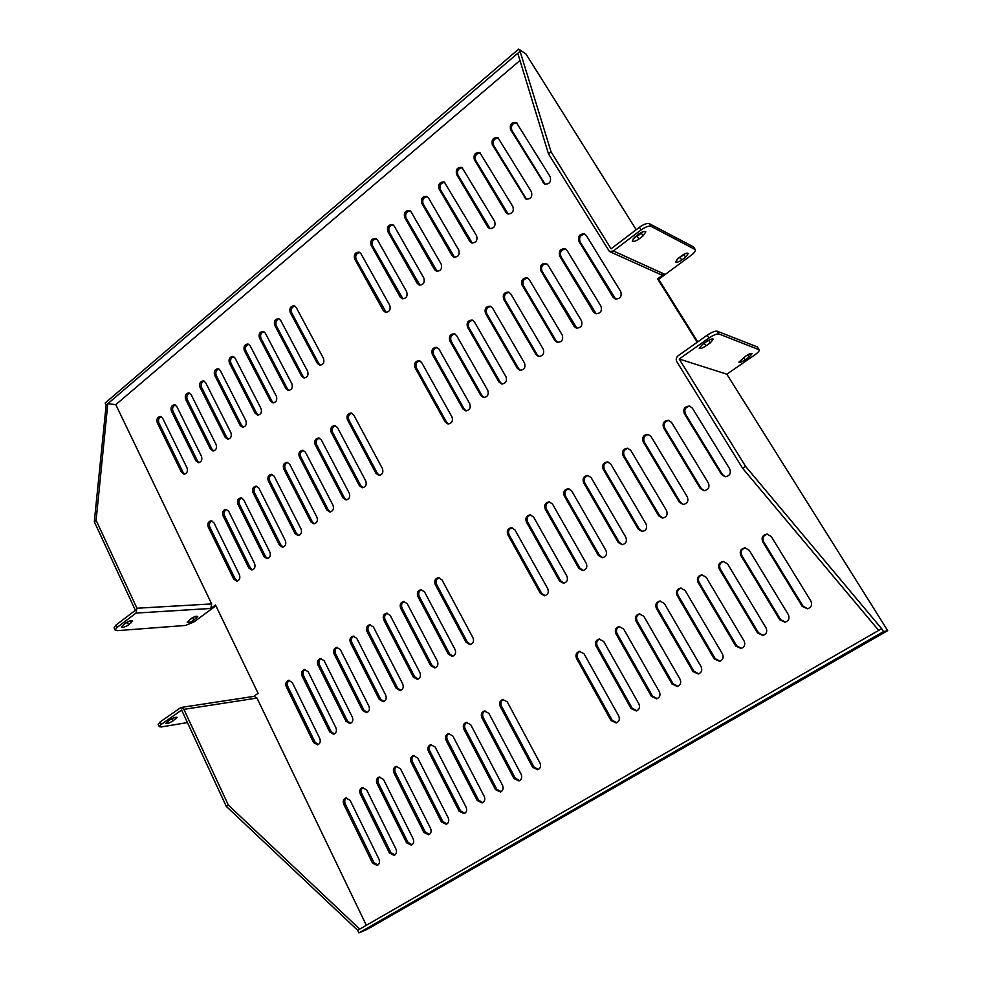 <?xml version="1.0" encoding="UTF-8"?>
<svg xmlns="http://www.w3.org/2000/svg" width="982" height="982" viewBox="0 0 982 982"><rect width="100%" height="100%" fill="white"/><g stroke="black" fill="none" stroke-linecap="round" stroke-linejoin="round"><path stroke-width="1.47" d="M317.959 664.949C316.879 661.623 317.751 659.474 320.549 658.517L324.134 660.714L352.329 717.118C353.422 720.322 352.636 722.47 349.985 723.538L346.008 721.279L317.959 664.949L319.457 664.753C318.426 661.917 319.04 659.843 321.31 658.517M302.014 675.886C300.958 672.596 301.805 670.473 304.543 669.503L308.127 671.688L335.954 727.883C337.022 731.062 336.261 733.186 333.659 734.254L329.707 731.995L302.014 675.886L303.536 675.677C302.517 672.879 303.119 670.816 305.316 669.503M286.278 686.676C285.234 683.435 286.057 681.324 288.733 680.354L292.305 682.539L319.776 738.525C320.832 741.656 320.083 743.767 317.53 744.835L313.602 742.576L286.278 686.676L287.8 686.455C286.805 683.705 287.382 681.668 289.506 680.354M500.157 706.291C498.93 702.928 499.789 700.669 502.735 699.491L507.252 701.848L539.977 762.989C541.217 766.169 540.481 768.415 537.792 769.741L532.698 767.347L500.157 706.291L501.446 706.021C500.268 703.051 500.918 700.841 503.398 699.417M334.089 653.889C332.996 650.514 333.892 648.353 336.752 647.396L340.349 649.593L368.925 706.218C370.03 709.458 369.22 711.619 366.507 712.687L362.518 710.428L334.089 653.889L335.562 653.705C334.518 650.821 335.169 648.721 337.501 647.408M350.427 642.682C349.322 639.27 350.23 637.085 353.164 636.14L356.761 638.337L385.717 695.17C386.847 698.46 386.024 700.632 383.238 701.7L379.236 699.429L350.427 642.682L351.887 642.523C350.82 639.577 351.495 637.453 353.901 636.152M366.961 631.34C365.844 627.879 366.777 625.681 369.772 624.736L373.381 626.933L402.73 683.988C403.872 687.314 403.025 689.511 400.177 690.579L396.163 688.308L366.961 631.34L368.41 631.193C367.317 628.198 368.017 626.05 370.509 624.761M383.704 619.851C382.575 616.34 383.532 614.131 386.601 613.198L390.21 615.395L419.952 672.67C421.118 676.033 420.247 678.243 417.338 679.323L413.299 677.04L383.704 619.851L385.128 619.728C384.023 616.671 384.76 614.511 387.325 613.222M481.867 717.744C480.652 714.43 481.487 712.183 484.372 711.005L488.876 713.362L521.135 774.258C522.35 777.388 521.638 779.622 518.999 780.936L513.954 778.542L481.867 717.744L483.181 717.449C482.027 714.54 482.653 712.355 485.047 710.931M463.823 729.061C462.632 725.784 463.443 723.55 466.254 722.371L470.734 724.728L502.551 785.367C503.741 788.472 503.042 790.682 500.464 791.983L495.456 789.602L463.823 729.061L465.161 728.742C464.02 725.87 464.621 723.722 466.929 722.286M446 740.219C444.834 736.979 445.619 734.769 448.369 733.591L452.825 735.948L484.2 796.328C485.378 799.409 484.703 801.594 482.162 802.895L477.203 800.514L446 740.219L447.362 739.888C446.245 737.065 446.822 734.941 449.069 733.505M428.41 751.23C427.256 748.026 428.029 745.841 430.717 744.675L435.149 747.02L466.094 807.155C467.248 810.199 466.585 812.372 464.105 813.661L459.183 811.279L428.41 751.23L429.797 750.886C428.704 748.112 429.244 746.013 431.429 744.577M411.053 762.118C409.911 758.939 410.66 756.778 413.299 755.612L417.706 757.944L448.209 817.834C449.351 820.854 448.713 823.002 446.282 824.279L441.397 821.909L411.053 762.118L412.452 761.75C411.384 759.025 411.9 756.938 414.011 755.514M393.905 772.846C392.788 769.716 393.524 767.568 396.102 766.402L400.472 768.734L430.57 828.378C431.687 831.373 431.061 833.497 428.68 834.774L423.843 832.392L393.905 772.846L395.329 772.478C394.273 769.79 394.776 767.728 396.826 766.304M376.978 783.452C375.873 780.359 376.585 778.223 379.113 777.069L383.459 779.389L413.152 838.788C414.257 841.758 413.643 843.869 411.298 845.134L406.511 842.752L376.978 783.452L378.414 783.059C377.383 780.42 377.861 778.382 379.85 776.958M360.259 793.922C359.179 790.854 359.878 788.742 362.346 787.589L366.667 789.921L395.955 849.062C397.047 852.008 396.433 854.107 394.138 855.359L389.4 852.977L360.259 793.922L361.72 793.517C360.701 790.915 361.167 788.902 363.095 787.478M400.668 608.214C399.514 604.667 400.509 602.42 403.651 601.5L407.248 603.697L437.407 661.193C438.586 664.605 437.69 666.839 434.707 667.907L430.668 665.624L400.668 608.214L402.068 608.116C400.951 604.998 401.712 602.813 404.363 601.536M417.841 596.43C416.663 592.833 417.694 590.575 420.922 589.666L424.506 591.864L455.083 649.581C456.274 653.03 455.353 655.289 452.297 656.344L448.258 654.061L417.841 596.43L419.228 596.344C418.087 593.177 418.872 590.968 421.622 589.703M435.235 584.499C434.044 580.841 435.1 578.57 438.414 577.674L441.986 579.871L472.993 637.809C474.208 641.32 473.25 643.591 470.12 644.646L466.069 642.351L435.235 584.499L436.597 584.437C435.431 581.209 436.266 578.963 439.101 577.711M343.749 804.27C342.693 801.226 343.369 799.127 345.787 797.985L350.083 800.305L378.978 859.213C380.046 862.135 379.457 864.209 377.198 865.449L372.497 863.08L343.749 804.27L345.222 803.853C344.24 801.275 344.682 799.287 346.548 797.875M620.759 291.605C621.999 296.662 620.121 299.117 615.149 298.97L613.124 297.276L578.864 241.265C577.723 236.11 579.638 233.691 584.621 234.023L586.303 235.52L620.759 291.605M600.996 306.298C602.224 311.22 600.432 313.675 595.595 313.626L593.459 311.883L559.679 256.057C558.537 251.011 560.391 248.606 565.251 248.827L567.031 250.385L600.996 306.298M581.491 320.783C582.719 325.594 580.988 328.025 576.287 328.086L574.065 326.294L540.763 270.651C539.609 265.717 541.401 263.323 546.139 263.446L548.005 265.054L581.491 320.783M562.244 335.071C563.472 339.772 561.802 342.202 557.236 342.337L554.916 340.521L522.08 285.05C520.926 280.226 522.67 277.845 527.273 277.881L529.237 279.526L562.244 335.071M543.267 349.175C544.482 353.778 542.874 356.184 538.431 356.405L536.025 354.551L503.656 299.252C502.502 294.539 504.171 292.17 508.676 292.12L510.714 293.814L543.267 349.175M524.523 363.095C525.738 367.587 524.192 369.981 519.859 370.275L517.391 368.397L485.464 313.283C484.322 308.667 485.93 306.298 490.313 306.188L492.436 307.906L524.523 363.095M506.037 376.83C507.24 381.225 505.742 383.606 501.532 383.962L498.991 382.059L467.506 327.129C466.364 322.612 467.935 320.255 472.207 320.071L474.392 321.826L506.037 376.83M487.784 390.382C488.987 394.703 487.538 397.059 483.439 397.477L480.836 395.55L449.781 340.791C448.651 336.36 450.161 334.027 454.322 333.782L456.581 335.562L487.784 390.382M469.777 403.762C470.967 407.996 469.568 410.341 465.578 410.807L462.903 408.856L432.289 354.293C431.159 349.948 432.62 347.616 436.683 347.321L438.991 349.126L469.777 403.762M451.99 416.969C453.168 421.118 451.818 423.451 447.939 423.954L445.214 422.002L415.005 367.612C413.888 363.34 415.3 361.032 419.265 360.689L421.634 362.505L451.99 416.969M550.239 176.821C551.319 182.014 549.392 184.407 544.47 184.015L510.554 129.612C509.548 124.37 511.487 122.001 516.36 122.517L550.239 176.821M531.471 191.871C532.551 196.94 530.697 199.334 525.886 199.027L492.326 144.722C491.319 139.604 493.197 137.234 497.972 137.652L531.471 191.871M512.948 206.711C514.04 211.682 512.236 214.051 507.547 213.843L505.89 212.37L474.343 159.649C473.324 154.628 475.153 152.271 479.817 152.603L512.948 206.711M494.67 221.367C495.763 226.228 494.02 228.597 489.429 228.475L487.698 226.952L456.593 174.379C455.562 169.456 457.342 167.112 461.896 167.357L494.67 221.367M476.626 235.827C477.718 240.59 476.025 242.947 471.556 242.898L469.74 241.339L439.064 188.925C438.033 184.1 439.752 181.768 444.22 181.94L476.626 235.827M458.815 250.103C459.907 254.768 458.263 257.112 453.893 257.137L452.027 255.541L421.757 203.286C420.726 198.548 422.395 196.228 426.753 196.326L428.385 197.787L458.815 250.103M441.225 264.195C442.317 268.773 440.734 271.106 436.462 271.204L434.523 269.571L404.658 217.464C403.639 212.812 405.259 210.504 409.519 210.541L411.213 212.026L441.225 264.195M423.868 278.115C424.948 282.607 423.414 284.927 419.253 285.075L417.252 283.417L387.792 231.47C386.761 226.903 388.332 224.608 392.505 224.583L394.248 226.106L423.868 278.115M406.72 291.85C407.8 296.257 406.315 298.565 402.252 298.774L400.19 297.092L371.122 245.291C370.104 240.811 371.626 238.528 375.701 238.442L377.505 239.989L406.72 291.85M389.793 305.414C390.873 309.747 389.424 312.043 385.46 312.301L383.336 310.594L354.662 258.953C353.643 254.547 355.128 252.276 359.117 252.141L360.971 253.712L389.793 305.414M697.232 342.252L657.584 278.814L664.127 273.99L660.469 274.457L609.466 251.515L613.369 250.962L641.074 229.948L639.392 227.284L611.05 248.814L551.025 151.744L520.079 51.322L518.68 49.1L105.148 403.037L106.142 405.112L520.079 51.322M115.79 404.658L211.682 603.93L210.799 608.459L136.019 613.075L136.952 608.239L96.113 520.264L107.811 403.676L115.79 404.658L519.981 60.491M253.663 696.422L258.106 693.353L215.512 604.986L210.799 608.459M183.892 709.348L180.97 707.47L254.178 696.336L256.989 698.079L183.892 709.348L228.34 805.068L359.743 929.107L357.681 930.298L358.921 932.9L883.493 631.61L881.664 628.689L359.743 929.107M366.347 925.314L256.989 698.079M762.719 541.818L802.171 606.299L807.413 608.803C811.304 607.527 812.47 604.949 810.911 601.082L771.226 536.491L767.04 534.085C762.633 534.945 761.197 537.522 762.719 541.818L763.652 541.818L803.043 606.176L807.842 608.717M507.817 534.724L540.444 593.472L544.458 595.767C547.944 594.773 549.036 592.404 547.735 588.672L514.924 529.838L511.462 527.641C507.768 528.439 506.552 530.796 507.817 534.724L509.093 534.736L541.683 593.386L545.071 595.669M526.389 521.982L559.482 580.951L563.472 583.259C567.056 582.289 568.185 579.896 566.872 576.103L533.594 517.035L530.17 514.85C526.377 515.599 525.112 517.98 526.389 521.982L527.641 522.019L560.697 580.89L564.073 583.173M545.206 509.069L578.779 568.271L582.731 570.579C586.426 569.634 587.604 567.215 586.266 563.349L552.51 504.061L549.134 501.876C545.219 502.6 543.918 504.993 545.206 509.069L546.434 509.13L579.969 568.234L583.32 570.505M740.858 555.517L779.696 619.728L784.986 622.22C788.73 620.919 789.847 618.378 788.301 614.585L749.229 550.264L744.957 547.858C740.71 548.778 739.348 551.332 740.858 555.517L741.815 555.493L780.604 619.593L785.428 622.122M719.29 569.02L757.552 632.973L762.854 635.44C766.476 634.127 767.543 631.61 766.034 627.903L727.552 563.852L723.194 561.434C719.106 562.416 717.805 564.945 719.29 569.02L720.285 568.971L758.485 632.801L763.321 635.329M698.03 582.338L735.714 646.009L741.042 648.476C744.54 647.138 745.559 644.658 744.086 641.013L706.168 577.244L701.762 574.826C697.821 575.857 696.569 578.361 698.03 582.338L699.061 582.265L736.684 645.825L741.52 648.353M677.077 595.473L714.196 658.873L719.524 661.328C722.912 659.99 723.894 657.523 722.445 653.951L685.105 590.44L680.636 588.034C676.831 589.09 675.641 591.569 677.077 595.473L678.132 595.374L715.203 658.664L720.015 661.193M656.406 608.41L692.985 671.553L698.3 673.996C701.59 672.645 702.523 670.215 701.111 666.704L664.323 603.451L659.83 601.058C656.136 602.138 654.994 604.593 656.406 608.41L657.486 608.3L694.016 671.32L698.803 673.848M636.029 621.176L672.056 684.061L677.359 686.492C680.563 685.141 681.471 682.736 680.072 679.274L643.836 616.291L639.307 613.897C635.735 615.002 634.642 617.433 636.029 621.176L637.134 621.041L673.124 683.803L677.887 686.332M615.923 633.771L651.422 696.385L656.712 698.816C659.83 697.466 660.702 695.084 659.327 691.672L623.619 628.946L619.077 626.565C615.616 627.694 614.56 630.1 615.923 633.771L617.064 633.611L652.527 696.115L657.24 698.644M596.099 646.193L631.082 708.55L636.348 710.968C639.38 709.618 640.227 707.261 638.877 703.885L603.685 641.442L599.143 639.049C595.767 640.203 594.748 642.584 596.099 646.193L597.265 646.021L632.199 708.255L636.888 710.784M564.282 495.984L598.333 555.419L602.261 557.715C606.066 556.806 607.293 554.376 605.931 550.423L571.684 490.914L568.357 488.741C564.331 489.404 562.968 491.822 564.282 495.984L565.485 496.07L599.499 555.395L602.838 557.666M583.615 482.727L618.157 542.383L622.036 544.679C625.964 543.807 627.24 541.352 625.865 537.326L591.115 477.583L587.85 475.423C583.701 476.037 582.289 478.48 583.615 482.727L584.793 482.837L619.298 542.383L622.6 544.642M603.206 469.286L638.263 529.175L642.081 531.471C646.131 530.636 647.469 528.156 646.07 524.044L610.804 464.069L607.625 461.933C603.341 462.485 601.868 464.94 603.206 469.286L604.36 469.421L639.368 529.2L642.633 531.446M623.067 455.66L658.64 515.771L662.384 518.066C666.582 517.281 667.969 514.789 666.557 510.579L630.775 450.37L627.67 448.246C623.251 448.737 621.704 451.217 623.067 455.66L624.196 455.82L659.72 515.82L662.924 518.054M576.532 658.443L611.013 720.543L616.254 722.948C619.212 721.598 620.023 719.266 618.697 715.952L584.02 653.754L579.466 651.373C576.201 652.527 575.219 654.896 576.532 658.443L577.723 658.247L612.167 720.223L616.806 722.752M684.319 413.643L721.512 474.453L724.974 476.7C729.638 476.135 731.234 473.57 729.773 469.028L692.359 408.131L689.585 406.094C684.687 406.315 682.932 408.831 684.319 413.643L685.362 413.888L722.494 474.576L725.465 476.736M663.611 427.845L700.264 488.422L703.824 490.681C708.329 490.043 709.851 487.502 708.403 483.07L671.541 422.407L668.644 420.345C663.918 420.664 662.236 423.168 663.611 427.845L664.691 428.054L701.283 488.52L704.339 490.705M643.198 441.851L679.298 502.195L682.969 504.478C687.314 503.754 688.763 501.237 687.326 496.917L651.017 436.487L648.01 434.388C643.443 434.805 641.835 437.285 643.198 441.851L644.302 442.035L680.354 502.268L683.497 504.478M187.034 467.935L162.656 418.246L160.397 416.491C157.39 417.043 156.347 419.13 157.255 422.726L181.51 472.354L184.015 474.208C186.973 473.57 187.979 471.47 187.034 467.935M382.452 468.623L353.692 414.895L351.151 413.005C347.579 413.52 346.327 415.767 347.407 419.744L376.008 473.398L378.88 475.398C382.391 474.748 383.569 472.489 382.452 468.623M365.77 481.008L337.403 427.452L334.825 425.562C331.327 426.114 330.112 428.336 331.18 432.252L359.412 485.734L362.309 487.735C365.734 487.06 366.887 484.813 365.77 481.008M349.297 493.246L321.298 439.875L318.696 437.972C315.283 438.549 314.105 440.758 315.161 444.601L343.013 497.911L345.946 499.924C349.273 499.212 350.402 496.99 349.297 493.246M201.494 456.348L176.809 406.511L174.563 404.756C171.494 405.296 170.426 407.383 171.347 411.041L195.909 460.816L198.389 462.669C201.42 462.043 202.452 459.932 201.494 456.348M216.126 444.625L191.134 394.629L188.9 392.886C185.77 393.401 184.665 395.513 185.61 399.208L210.479 449.142L212.947 450.983C216.028 450.382 217.096 448.258 216.126 444.625M230.93 432.755L205.619 382.612L203.409 380.869C200.205 381.372 199.076 383.496 200.021 387.252L225.209 437.334L227.664 439.175C230.819 438.586 231.899 436.438 230.93 432.755M245.905 420.75L220.275 370.447L218.09 368.729C214.812 369.195 213.659 371.331 214.616 375.136L240.124 425.39L242.554 427.219C245.782 426.642 246.899 424.494 245.905 420.75M261.052 408.598L235.103 358.148L232.943 356.429C229.604 356.883 228.413 359.031 229.383 362.898L255.21 413.287L257.615 415.116C260.917 414.564 262.059 412.403 261.052 408.598M276.396 396.311L250.103 345.701L247.967 343.995C244.567 344.412 243.34 346.585 244.309 350.5L270.48 401.049L272.861 402.865C276.224 402.35 277.415 400.165 276.396 396.311M291.924 383.864L265.287 333.094L263.188 331.413C259.702 331.793 258.45 333.978 259.432 337.968L285.922 388.676L288.278 390.468C291.728 389.977 292.943 387.78 291.924 383.864M307.636 371.27L280.656 320.353L278.581 318.671C275.021 319.027 273.733 321.224 274.727 325.275L301.572 376.131L303.892 377.923C307.415 377.469 308.667 375.247 307.636 371.27M333.033 505.325L305.402 452.137L302.763 450.222C299.424 450.824 298.283 453.021 299.326 456.814L326.822 509.94L329.768 511.953C333.033 511.229 334.113 509.02 333.033 505.325M316.953 517.269L289.69 464.253L287.039 462.338C283.773 462.952 282.656 465.137 283.688 468.868L310.828 521.81L313.798 523.836C316.977 523.099 318.033 520.902 316.953 517.269M301.081 529.053L274.162 476.221L271.486 474.294C268.307 474.944 267.214 477.105 268.246 480.787L295.03 533.545L298.012 535.571C301.118 534.822 302.137 532.637 301.081 529.053M285.394 540.701L258.831 488.042L256.13 486.115C253.012 486.777 251.969 488.926 252.975 492.559L279.416 545.145L282.411 547.17C285.443 546.397 286.437 544.237 285.394 540.701M323.532 358.528L296.208 307.452L294.17 305.795C290.525 306.114 289.211 308.323 290.206 312.436L317.395 363.45L319.69 365.218C323.299 364.801 324.576 362.567 323.532 358.528M239.461 574.814L213.892 522.694L211.167 520.755C208.245 521.467 207.276 523.566 208.245 527.052L233.691 579.11L236.699 581.135C239.547 580.325 240.467 578.226 239.461 574.814M254.596 563.582L228.696 511.278L225.983 509.339C222.988 510.039 221.993 512.15 222.975 515.685L248.753 567.915L251.76 569.953C254.669 569.155 255.615 567.031 254.596 563.582M269.903 552.215L243.671 499.728L240.971 497.8C237.914 498.475 236.895 500.611 237.89 504.183L263.998 556.598L266.994 558.635C269.964 557.837 270.934 555.702 269.903 552.215M226.756 509.486C224.313 510.665 223.589 512.751 224.559 515.722L250.312 567.878L252.534 569.818M294.907 306.077C291.728 307.01 290.672 309.244 291.715 312.792L318.88 363.733L320.439 365.267M272.247 474.453C269.584 475.595 268.761 477.731 269.78 480.885L296.539 533.57L298.761 535.485M303.512 450.394C300.676 451.499 299.78 453.684 300.836 456.949L328.307 509.989L330.517 511.892M263.937 331.683C260.942 332.677 259.948 334.874 260.966 338.274L287.444 388.909L289.052 390.492M233.704 356.687C230.868 357.73 229.948 359.891 230.942 363.168L256.756 413.496L258.401 415.104M204.182 381.126C201.506 382.194 200.659 384.318 201.617 387.485L226.781 437.493L228.462 439.138M175.361 404.989C172.82 406.106 172.034 408.181 172.967 411.237L197.505 460.939L199.199 462.608M335.549 425.746C332.542 426.802 331.572 429.036 332.653 432.424L360.86 485.82L363.045 487.698M161.195 416.724C158.728 417.841 157.967 419.903 158.888 422.911L183.131 472.465L184.825 474.134M350.697 723.304L347.481 720.984L319.457 664.753M334.383 734.008L331.192 731.688L303.536 675.677M318.266 744.577L315.099 742.257L287.8 686.455M538.394 769.483L533.95 766.954L501.446 706.021M367.219 712.466L363.966 710.158L335.562 653.705M383.937 701.492L380.66 699.184L351.887 642.523M400.877 690.383L397.575 688.075L368.41 631.193M418.025 679.127L414.699 676.819L385.128 619.728M519.625 780.665L515.231 778.137L483.181 717.449M501.09 791.713L496.757 789.184L465.161 728.742M482.8 802.601L478.529 800.072L447.362 739.888M464.756 813.354L460.533 810.825L429.797 750.886M446.933 823.972L442.772 821.443L412.452 761.75M429.343 834.454L425.231 831.914L395.329 772.478M411.974 844.802L407.923 842.261L378.414 783.059M394.813 855.015L390.824 852.474L361.72 793.517M435.382 667.735L432.043 665.428L402.068 608.116M452.972 656.185L449.609 653.877L419.228 596.344M470.771 644.499L467.407 642.191L436.597 584.437M377.886 865.093L373.946 862.564L345.222 803.853M669.172 420.48C664.777 421.192 663.28 423.721 664.691 428.054M580.08 651.324C577.232 652.735 576.446 655.043 577.723 658.247M608.189 462.043C604.286 462.976 602.997 465.443 604.36 469.421M568.959 488.827C565.325 489.883 564.171 492.289 565.485 496.07M619.654 626.528C616.598 627.903 615.739 630.272 617.064 633.611M660.37 601.033C657.068 602.371 656.111 604.802 657.486 608.3M702.277 574.826C698.693 576.103 697.613 578.582 699.061 582.265M745.436 547.87C741.52 549.061 740.318 551.589 741.815 555.493M530.796 514.924C527.42 516.053 526.364 518.41 527.641 522.019M767.507 534.11C763.407 535.227 762.118 537.792 763.652 541.818M615.739 299.154L580.043 241.793C578.803 237.092 580.522 234.6 585.186 234.342M596.184 313.786L560.894 256.548C559.654 251.969 561.299 249.502 565.828 249.133M576.9 328.221L541.99 271.118C540.763 266.65 542.334 264.195 546.728 263.741M557.85 342.46L556.131 340.864L523.345 285.492C522.117 281.134 523.627 278.692 527.886 278.164M539.057 356.515L537.264 354.87L504.932 299.67C503.717 295.422 505.165 293.004 509.29 292.403M520.509 370.374L518.656 368.692L486.765 313.675C485.562 309.526 486.949 307.12 490.939 306.445M502.195 384.048L500.28 382.329L468.831 327.485C467.628 323.446 468.966 321.053 472.845 320.328M484.101 397.538L482.137 395.795L451.131 341.135C449.94 337.182 451.229 334.813 454.973 334.027M466.254 410.857L464.24 409.089L433.651 354.6C432.473 350.734 433.713 348.389 437.346 347.554M448.614 423.991L446.565 422.199L416.393 367.906C415.239 364.126 416.417 361.793 419.94 360.91M545.12 184.26L511.818 130.311C510.689 125.61 512.395 123.155 516.962 122.934M526.536 199.26L493.615 145.397C492.485 140.807 494.13 138.364 498.574 138.069M508.21 214.064L475.656 160.287C474.527 155.807 476.11 153.376 480.431 152.996M490.104 228.671L457.919 174.992C456.79 170.61 458.324 168.192 462.534 167.75M472.232 243.082L440.415 189.514C439.285 185.217 440.771 182.824 444.858 182.308M454.592 257.309L423.119 203.839C422.002 199.653 423.426 197.272 427.403 196.695M437.174 271.351L406.057 217.992C404.94 213.892 406.315 211.523 410.181 210.897M419.965 285.21L389.191 231.973C388.086 227.959 389.412 225.615 393.181 224.927M402.964 298.896L372.546 245.77C371.454 241.842 372.73 239.51 376.388 238.773M386.184 312.399L356.11 259.408C355.018 255.565 356.257 253.246 359.805 252.46M726.827 374.191L754.581 355.067C757.981 352.624 759.54 350.856 759.27 349.776L718.971 333.99C716.86 333.647 713.521 334.985 708.979 338.004L679.2 359.007L726.827 374.191L887.691 630.628L367.366 929.254L358.921 932.9M215.893 605.784L194.092 621.852L185.537 625.448L117.067 630.665L115.139 630.088L117.005 627.51L136.019 613.075M518.68 49.1L525.935 53.936L636.201 229.714M638.901 234.023L639.38 234.784M697.785 341.871L658.652 279.293L691.107 255.357C694.348 252.853 695.747 250.938 695.305 249.612L650.992 226.314C648.734 225.676 645.432 226.879 641.074 229.948M512.101 527.715C508.848 528.868 507.841 531.213 509.093 534.736M549.748 501.962C546.25 503.054 545.145 505.435 546.434 509.13M723.697 561.446C719.953 562.674 718.812 565.19 720.285 568.971M681.164 588.022C677.727 589.335 676.721 591.79 678.132 595.374M639.871 613.873C636.692 615.235 635.784 617.629 637.134 621.041M599.732 639.012C596.786 640.411 595.964 642.744 597.265 646.021M588.439 475.521C584.671 476.515 583.455 478.958 584.793 482.837M628.235 448.369C624.159 449.24 622.821 451.732 624.196 455.82M690.088 406.253C685.51 406.867 683.938 409.408 685.362 413.888M648.55 434.523C644.327 435.321 642.903 437.825 644.302 442.035M351.875 413.201C348.77 414.22 347.763 416.478 348.868 419.94L377.444 473.52L379.604 475.374M319.432 438.144C316.511 439.224 315.578 441.434 316.646 444.76L344.486 497.984L346.683 499.875M189.686 393.119C187.083 394.224 186.261 396.323 187.206 399.428L212.063 449.29L213.745 450.934M218.851 368.974C216.101 370.042 215.218 372.178 216.2 375.394L241.682 425.562L243.34 427.195M248.728 344.265C245.819 345.271 244.862 347.456 245.868 350.795L272.002 401.282L273.634 402.865M279.318 318.954C276.237 319.923 275.218 322.133 276.249 325.607L303.07 376.401L304.653 377.96M287.787 462.497C285.038 463.614 284.179 465.787 285.21 468.991L312.325 521.847L314.547 523.762M256.903 486.274C254.313 487.428 253.516 489.552 254.522 492.633L280.95 545.145L283.172 547.072M211.965 520.89C209.583 522.08 208.884 524.143 209.841 527.076L235.263 579.049L237.484 580.988M241.744 497.948C239.227 499.114 238.466 501.213 239.448 504.245L265.533 556.585L267.767 558.513M679.2 359.007L745.596 466.389L881.664 628.689M887.691 630.628L883.493 631.61M114.096 627.793L115.901 625.117L135.381 610.313L94.309 521.737L106.142 405.112M158.2 724.274L160.201 721.856L161.343 724.348L181.621 710.047L226.302 806.406L357.681 930.298M96.113 520.264L94.309 521.737M193.798 620.17L197.75 616.524C196.547 615.886 194.35 616.561 191.146 618.562L187.194 622.195C188.397 622.833 190.594 622.158 193.798 620.17L192.73 617.923L194.043 616.954M125.365 623.177L121.375 626.97C122.738 627.719 125.144 627.007 128.617 624.847L132.619 621.054C131.257 620.293 128.851 621.005 125.365 623.177M228.34 805.068L226.302 806.406M180.97 707.47L160.201 721.856M609.466 251.515L548.459 153.818L517.784 53.286M548.459 153.818L551.025 151.744M658.652 279.293L657.584 278.814M643.05 235.889L645.812 231.838C644.646 230.93 642.4 231.617 639.061 233.9L634.973 236.993L632.236 241.02C633.415 241.928 635.661 241.241 638.987 238.97L643.05 235.889L641.393 233.25L643.112 231.703M685.583 257.149L688.296 253.43C687.277 252.681 685.215 253.344 682.134 255.43L678.267 258.278L675.579 261.973C676.598 262.734 678.66 262.071 681.741 259.985L685.583 257.149L684.012 254.682L685.301 253.614M708.979 338.004L707.224 335.193L678.181 355.717C676.168 357.448 675.726 359.461 676.843 361.757L742.638 468.316L745.596 466.389M742.638 468.316L878.694 630.395M707.224 335.193C711.754 332.174 715.092 330.836 717.216 331.192L718.971 333.99M758.939 349.518L757.282 346.916L717.216 331.192M757.282 346.916L759.246 349.739M189.833 619.519L192.73 617.923M123.683 624.454L129.219 621.176M694.937 249.268L693.353 246.789L649.323 223.663L650.992 226.314M633.292 238.516L641.393 233.25M677.003 259.334L684.012 254.682M693.353 246.789L695.281 249.563M639.392 227.284C643.75 224.215 647.052 223.012 649.323 223.663M161.343 724.348L159.305 726.692L161.134 726.975L187.439 722.58M169.874 719.892L165.651 723.464C166.915 723.955 169.334 723.12 172.893 720.96L177.128 717.388C175.864 716.897 173.446 717.732 169.874 719.892M749.057 357.104L752.089 353.68C751.181 353.127 749.119 353.888 745.915 355.95L738.869 362.137C739.777 362.677 741.84 361.928 745.031 359.878L749.057 357.104L747.646 354.87M710.256 342.902L713.374 339.183C712.343 338.508 710.084 339.306 706.61 341.564L702.326 344.596L699.245 348.279C700.276 348.941 702.523 348.156 705.984 345.897L710.256 342.902L708.636 340.312M115.901 625.117L117.005 627.51M136.952 608.239L211.682 603.93M613.369 250.962L664.127 273.99M130.496 620.808L131.392 622.748M127.513 622.465L128.617 624.847M195.639 616.414L196.486 618.181M680.182 257.517L681.741 259.985M637.33 236.331L638.987 238.97M175.778 718.934L175.078 717.412M172.893 720.96L171.862 718.714M745.031 359.878L743.57 357.571M705.984 345.897L704.29 343.197M383.336 310.594L384.76 310.963M354.662 258.953L356.11 259.408M400.19 297.092L401.589 297.485M371.122 245.291L372.546 245.77M417.252 283.417L418.627 283.847M387.792 231.47L389.191 231.973M434.523 269.571L435.885 270.025M404.658 217.464L406.057 217.992M452.027 255.541L453.365 256.02M421.757 203.286L423.119 203.839M469.74 241.339L471.065 241.842M439.064 188.925L440.415 189.514M487.698 226.952L488.999 227.48M456.593 174.379L457.919 174.992M505.89 212.37L507.166 212.934M474.343 159.649L475.656 160.287M524.314 197.603L525.566 198.192M492.326 144.722L493.615 145.397M542.985 182.627L544.212 183.253M510.554 129.612L511.818 130.311M445.214 422.002L446.565 422.199M415.005 367.612L416.393 367.906M462.903 408.856L464.24 409.089M432.289 354.293L433.651 354.6M480.836 395.55L482.137 395.795M449.781 340.791L451.131 341.135M498.991 382.059L500.28 382.329M467.506 327.129L468.831 327.485M517.391 368.397L518.656 368.692M485.464 313.283L486.765 313.675M536.025 354.551L537.264 354.87M503.656 299.252L504.932 299.67M554.916 340.521L556.131 340.864M522.08 285.05L523.345 285.492M574.065 326.294L575.256 326.675M540.763 270.651L541.99 271.118M593.459 311.883L594.626 312.301M559.679 256.057L560.894 256.548M613.124 297.276L614.266 297.718M578.864 241.265L580.043 241.793M802.171 606.299L803.043 606.176M540.444 593.472L541.683 593.386M559.482 580.951L560.697 580.89M578.779 568.271L579.969 568.234M779.696 619.728L780.604 619.593M757.552 632.973L758.485 632.801M735.714 646.009L736.684 645.825M714.196 658.873L715.203 658.664M692.985 671.553L694.016 671.32M672.056 684.061L673.124 683.803M651.422 696.385L652.527 696.115M631.082 708.55L632.199 708.255M598.333 555.419L599.499 555.395M618.157 542.383L619.298 542.383M638.263 529.175L639.368 529.2M658.64 515.771L659.72 515.82M611.013 720.543L612.167 720.223M721.512 474.453L722.494 474.576M700.264 488.422L701.283 488.52M679.298 502.195L680.354 502.268M372.497 863.08L373.946 862.564M466.069 642.351L467.407 642.191M448.258 654.061L449.609 653.877M430.668 665.624L432.043 665.428M389.4 852.977L390.824 852.474M406.511 842.752L407.923 842.261M423.843 832.392L425.231 831.914M441.397 821.909L442.772 821.443M459.183 811.279L460.533 810.825M477.203 800.514L478.529 800.072M495.456 789.602L496.757 789.184M513.954 778.542L515.231 778.137M413.299 677.04L414.699 676.819M396.163 688.308L397.575 688.075M379.236 699.429L380.66 699.184M362.518 710.428L363.966 710.158M532.698 767.347L533.95 766.954M313.602 742.576L315.099 742.257M329.707 731.995L331.192 731.688M346.008 721.279L347.481 720.984M181.51 472.354L183.131 472.465M157.255 422.726L158.888 422.911M376.008 473.398L377.444 473.52M347.407 419.744L348.868 419.94M359.412 485.734L360.86 485.82M331.18 432.252L332.653 432.424M343.013 497.911L344.486 497.984M315.161 444.601L316.646 444.76M195.909 460.816L197.505 460.939M171.347 411.041L172.967 411.237M210.479 449.142L212.063 449.29M185.61 399.208L187.206 399.428M225.209 437.334L226.781 437.493M200.021 387.252L201.617 387.485M240.124 425.39L241.682 425.562M214.616 375.136L216.2 375.394M255.21 413.287L256.756 413.496M229.383 362.898L230.942 363.168M270.48 401.049L272.002 401.282M244.309 350.5L245.868 350.795M285.922 388.676L287.444 388.909M259.432 337.968L260.966 338.274M301.572 376.131L303.07 376.401M274.727 325.275L276.249 325.607M326.822 509.94L328.307 509.989M299.326 456.814L300.836 456.949M310.828 521.81L312.325 521.847M283.688 468.868L285.21 468.991M295.03 533.545L296.539 533.57M268.246 480.787L269.78 480.885M279.416 545.145L280.95 545.145M252.975 492.559L254.522 492.633M317.395 363.45L318.88 363.733M290.206 312.436L291.715 312.792M233.691 579.11L235.263 579.049M208.245 527.052L209.841 527.076M248.753 567.915L250.312 567.878M222.975 515.685L224.559 515.722M263.998 556.598L265.533 556.585M237.89 504.183L239.448 504.245M159.305 726.692L158.163 724.2M114.047 627.694L115.139 630.088"/></g></svg>
